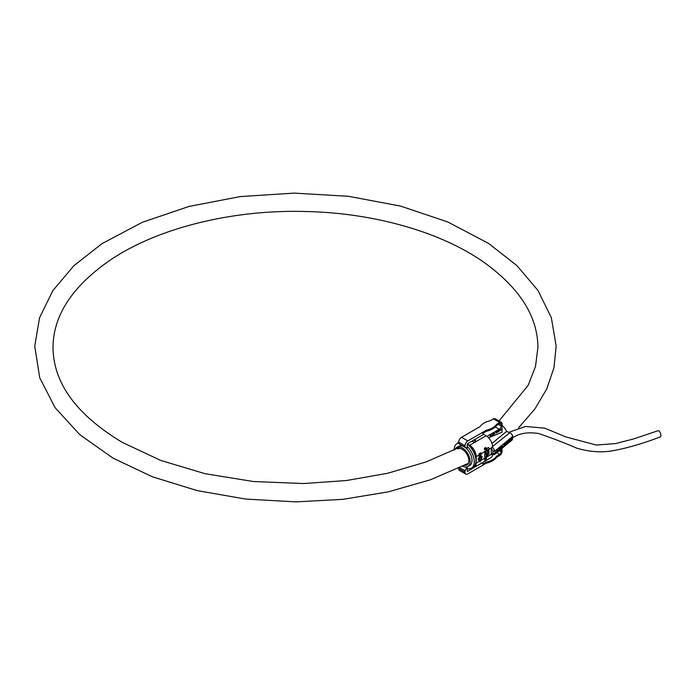 <?xml version="1.0" encoding="UTF-8"?>
<svg xmlns="http://www.w3.org/2000/svg" width="695" height="695" viewBox="0 0 695 695"><rect width="100%" height="100%" fill="white"/><g stroke="black" fill="none" stroke-linecap="round" stroke-linejoin="round"><path stroke-width="1.04" d="M485.206 449.613L484.702 448.805L485.927 448.205A9.4 5.421 60 0 1 485.979 448.405L485.597 448.805A9.261 5.352 -120 0 1 485.657 449.144L486.318 448.197A9.4 5.421 -120 0 0 486.291 448.084L485.927 447.623L484.484 448.24L484.389 449.413L485.206 449.613M485.18 449.144L484.58 449.048M485.744 448.718L485.692 448.857A9.4 5.421 60 0 1 485.762 449.196L485.805 449.239M486.291 448.084L485.831 447.571L484.389 448.179L484.676 449.734M486.187 448.023L485.831 447.571M481.088 453.887L480.619 454.165A9.4 5.421 60 0 0 480.601 453.618L479.672 454.156A9.4 5.421 -120 0 1 479.689 454.704L479.22 458.326L477.952 458.943L480.089 461.958L482.261 456.572L481.088 457.241L481.088 453.887A9.4 5.421 -120 0 0 481.027 452.775L479.055 453.8L481.027 452.775M480.089 461.958L479.611 461.228L480.149 460.915L478.855 459.074L479.689 458.596L479.689 454.704M480.514 453.67A9.261 5.352 -120 0 1 480.532 454.104L480.532 458.005L481.453 457.579L480.149 460.915L480.697 460.603M481.305 457.666L480.08 460.811M496.482 451.967L496.656 449.882M496.656 451.802L497.055 449.552M497.055 451.472L497.446 449.222M499.679 449.326L498.602 450.012L499.053 447.901L499.227 449.5L499.679 449.326L500.339 448.753L499.905 447.198L501.043 446.259L500.591 448.579L500.079 447.05M499.679 449.118L499.227 449.361M499.053 449.639L498.949 447.858M500.591 447.293L500.409 448.258M500.478 448.501L500.73 447.172L500.478 448.501M501.043 446.259L500.765 446.989M500.165 447.345L500.652 446.946M501.443 446.425L502.181 445.443L502.381 446.433L501.416 447.771L502.216 446.572L502.042 445.721L501.443 446.425M502.216 446.572L502.103 445.912M502.103 446.529L501.929 447.224M501.564 445.695L501.277 446.564M503.875 444.418L504.613 443.436L504.813 444.435L503.849 445.764L504.639 444.574L504.553 443.731L503.875 444.418M503.997 443.697L503.701 444.565M504.639 444.574L504.535 443.905M504.535 444.531L504.361 445.226M505.725 443.054L505.543 444.027M505.613 444.27L505.864 442.941L505.613 444.27M505.725 444.34L505.039 442.958L506.177 442.02L505.725 444.34L506.386 443.775M505.039 442.958L505.5 444.531L504.448 445.373M506.177 442.02L505.891 442.758M505.291 443.115L505.786 442.706M506.403 443.784L507.089 441.273L507.55 442.845L506.976 441.612L506.299 443.74L507.089 441.273M506.942 441.812L507.376 442.984M508.801 440.647L507.976 442.324L507.976 440.708L508.453 440.187L508.801 440.647M508.601 440.196L507.776 441.499M510.052 439.614L509.226 441.29L509.226 439.674L509.713 439.153L510.052 439.614M509.852 439.162L509.027 440.465M511.303 438.588L510.478 440.256L510.478 438.641L510.964 438.119L511.303 438.588M511.103 438.128L510.278 439.431M510.895 440.057L511.511 439.544L511.529 437.607L511.876 438.988L511.424 439.509L511.702 437.468M490.114 436.521L490.427 435.261L490.896 436.069L490.505 435.357L490.027 436.469L490.583 435.174M490.479 435.478L490.783 436.139M491.052 435.982L491.174 434.835M493.007 434.853L492.26 435.287L492.694 433.958L493.007 434.853M492.573 434.992L492.477 433.967M493.598 433.802L493.485 434.262M493.546 434.453L493.728 433.723L493.546 434.453M493.624 434.497L493.163 433.689L493.936 433.237L493.624 434.497M493.276 433.619L493.467 434.584M494.214 433.359L494.857 433.072L494.267 434.106L494.736 433.141L494.214 433.359M494.275 432.933L494.093 433.419M496.065 432.281L496.708 432.003L496.126 433.037L496.586 432.073L496.065 432.281M496.126 431.864L495.943 432.351M497.307 431.665L497.194 432.125M497.255 432.307L497.429 431.586L497.255 432.307M497.333 432.36L496.864 431.552L497.646 431.1L497.333 432.36M496.977 431.482L497.177 432.446M497.802 432.09L498.263 430.735L498.576 431.638L498.193 430.917L497.707 432.038L498.263 430.735M498.159 431.048L498.463 431.708M499.184 430.344L498.854 431.161L499.245 430.526M499.436 430.5L498.81 431.343L498.967 430.353L499.436 430.5M499.297 430.231L498.732 430.9M500.296 430.005L499.67 430.848L499.827 429.858L500.296 430.005M500.157 429.736L499.592 430.405M500.548 430.014L501.034 429.232L501.034 430.127L500.357 429.84L501.034 429.232M486.969 436.338L499.245 429.258A2.65 1.529 120 0 0 501.112 426.018L501.112 424.393A1.989 1.147 120 0 0 500.704 423.481A1.989 1.147 120 0 0 499.714 423.585L496.621 425.366A18.166 10.486 -0 0 1 486.326 431.308L486.326 430.231A18.166 10.486 180 0 0 496.621 424.289L496.621 425.366M486.326 431.308L482.773 433.359L482.773 434.87L475.476 439.092L475.476 442.168L474.728 442.602L472.061 441.064M474.728 442.602L474.728 439.518L467.796 443.523A0.791 0.46 120 0 0 467.24 444.487L467.24 448.006L464.99 447.25L464.99 445.79A3.97 2.294 -60 0 1 467.796 440.925L486.326 430.231M464.99 447.25L458.726 443.627L458.726 442.168A3.97 2.294 120 0 1 461.532 437.303L480.063 426.608A18.166 10.486 180 0 1 490.357 420.666L493.441 418.885A3.31 1.911 120 0 1 495.092 418.72L501.364 422.334A3.31 1.911 -60 0 1 502.051 423.854L502.051 432.186L488.568 437.754M496.621 424.289L499.714 422.499A3.31 1.911 -60 0 1 501.364 422.334M486.465 458.431L485.041 459.143L486.457 457.562L484.597 459.36L486.439 458.822L486.361 458.37L485.041 459.143M484.71 459.551L485.145 458.422L486.561 457.614M485.64 460.299L486.3 459.569A9.409 5.43 -120 0 0 486.318 459.525L485.119 460.012A9.409 5.43 -120 0 0 485.18 459.803L484.528 460.907L486.005 459.656A9.409 5.43 60 0 1 485.953 459.786L485.536 460.342M484.771 460.533L485.683 459.369L486.318 459.525M485.18 459.803L484.528 460.907M482.261 456.572L481.088 457.136M479.22 458.326L477.952 458.943M479.611 461.228L478.047 459.004M458.726 468.152L458.726 468.639A3.97 2.294 120 0 0 459.543 470.463L465.815 474.077A3.97 2.294 -60 0 1 464.99 472.261L464.99 470.802L459.638 467.718M486.326 463.183A18.166 10.486 -0 0 0 496.621 457.241L496.621 456.163A18.166 10.486 180 0 1 486.326 462.105L486.326 463.183L467.796 473.886A3.97 2.294 -60 0 1 465.815 474.077M464.99 470.802L466.771 467.726L465.563 467.023M466.771 467.726L467.24 467.457L466.441 466.988M467.24 467.457L467.24 470.967A0.791 0.46 120 0 0 467.796 471.288L474.537 467.179M496.621 456.163L499.714 454.382A1.989 1.147 120 0 0 501.112 451.95L501.112 450.325A2.65 1.529 120 0 0 500.817 449.326M475.476 466.64L482.773 462.644L482.773 464.156L486.326 462.105M491.513 454.469L491.843 454.66A1.321 0.765 -60 0 1 491.565 454.052L492.99 453.253A1.321 0.765 -0 0 0 495.014 453.149L494.275 454.695L492.503 454.591M491.843 454.66L494.449 454.573L511.92 440.17A3.31 2.215 -129.5 0 0 512.519 438.71L512.519 436.547A3.31 2.215 -129.5 0 0 509.817 432.75L506.551 431.439L491.991 443.445M480.749 460.464L491.365 454.33L492.164 454.4L491.365 454.33A1.321 0.765 120 0 1 491.243 453.87L491.565 454.052M467.379 443.975L469.629 445.278A9.261 5.352 60 0 1 476.179 456.624L476.179 463.105A9.261 5.352 60 0 1 474.259 467.344A9.261 5.352 60 0 1 472.061 467.752M474.259 467.344L490.731 457.84A9.261 5.352 -120 0 0 492.529 454.947M457.744 443.167A9.261 5.352 60 0 1 458.743 441.785M482.773 433.845L486.092 435.765A9.261 5.352 -120 0 1 492.625 446.564L491.365 447.849A1.321 0.765 120 0 0 491.243 448.466L491.243 453.87M502.051 448.301L502.051 451.411A3.31 1.911 -60 0 1 499.714 455.46L496.621 457.241M506.551 431.439A10.59 7.08 -129.5 0 0 502.051 425.401M491.243 448.466L491.565 448.649A1.321 0.765 -60 0 1 492.503 447.024L495.014 450.994L495.014 453.149L496.465 451.959M486.239 450.655A410.736 198.883 -173 0 1 484.658 451.281L484.754 451.333A416.626 201.732 7 0 0 486.335 450.707L486.239 450.655A9.261 5.352 -120 0 0 486.213 450.073L486.465 449.352L486.309 450.134A9.4 5.421 60 0 1 486.335 450.707M486.561 449.413L488.064 447.58L488.785 447.78L488.064 447.58L486.465 449.352M487.36 450.273A83.383 61.508 159.4 0 0 488.038 449.596A9.4 5.421 60 0 1 488.038 449.874L487.291 451.663L487.36 450.273L484.762 451.767L484.762 452.793L484.676 451.715A9.261 5.352 -120 0 0 484.658 451.281M488.038 450.925L487.291 451.524M487.951 450.864L487.951 449.821A9.261 5.352 -120 0 0 487.951 449.682M488.88 447.841L488.159 447.632L488.88 447.841A9.4 5.421 -120 0 1 488.993 449.326L488.993 451.489L486.074 454.382L486.074 455.286L488.993 452.402L488.993 453.913L484.901 457.631L484.762 454.156L486.248 452.549L484.676 454.104L484.858 457.597M486.335 452.61L486.335 452.158L484.762 452.793M488.993 452.402L486.074 455.138M484.754 451.333A9.4 5.421 60 0 1 484.762 451.767M480.619 458.057L480.619 454.165M479.15 453.861A9.4 5.421 60 0 1 479.22 454.973M479.124 458.274L479.124 454.921A9.261 5.352 -120 0 0 479.055 453.8M464.503 465.337A9.261 5.352 -120 0 0 466.953 464.964A9.261 5.352 -120 0 0 466.953 454.269A9.261 5.352 -120 0 0 457.692 448.918M454.956 449.682A11.051 6.377 60 0 1 456.797 447.372A11.051 6.377 60 0 1 467.848 453.757A11.051 6.377 60 0 1 467.848 466.519A11.051 6.377 60 0 1 462.757 466.206M467.848 466.519L469.724 465.433A11.051 6.377 -120 0 0 469.724 452.671A11.051 6.377 -120 0 0 458.674 446.294L456.797 447.372M454.139 450.091A14.23 8.21 60 0 1 457.084 443.54A14.23 8.21 60 0 1 458.726 442.958M467.24 446.546A14.23 8.21 60 0 1 471.314 468.187A14.23 8.21 60 0 1 467.24 468.691M471.314 468.187L472.991 467.214A14.23 8.21 -120 0 0 475.945 460.698A14.23 8.21 -120 0 0 467.283 444.201M475.945 460.698L475.945 459.942A13.301 7.68 -120 0 0 467.309 444.14M512.111 438.102C518.852 433.333 527.731 431.821 538.747 433.55C552.056 438.067 564.731 442.941 576.772 448.171C589.099 451.776 600.68 452.697 611.504 450.942C625.752 448.536 642.006 443.87 660.25 436.947A3.31 1.407 -109.5 0 0 660.476 433.359A3.31 1.407 -109.5 0 0 658.043 430.709L634.04 438.814L615.579 443.566L596.327 445.061L565.991 436.947L544.663 428.146L525.542 426.469L508.757 432.325M498.306 424.393L501.112 426.018M499.245 429.258L495.266 426.956M501.112 424.393L499.714 423.585M499.714 422.499L493.441 418.885M461.532 437.303L467.796 440.925M464.99 445.79L458.726 442.168M458.726 468.639L464.99 472.261M467.24 470.967L467.796 471.288M501.112 450.325L500.226 449.813M499.071 450.768L501.112 451.95M499.714 454.382L496.751 452.671M497.446 451.142L498.576 450.212M500.6 448.544L501.582 447.728M502.016 447.38L504.014 445.73M506.586 443.61L507.359 442.976M507.541 442.819L508.184 442.289M508.393 442.124L509.435 441.256M509.644 441.09L510.686 440.23M511.72 439.379L512.519 438.71M476.179 463.105L479.515 461.176M469.629 445.278L474.494 442.463M475.476 441.898L486.092 435.765M512.519 436.547L495.014 450.994A1.321 0.765 180 0 1 492.99 451.09L492.99 453.253M492.164 446.833L509.817 432.75M491.565 448.649L492.99 451.09M488.993 449.326L488.038 449.874M491.365 447.849L488.993 449.222M484.676 451.715L481.088 453.783M480.532 454.104L479.689 454.591M479.124 454.921L476.179 456.624M512.519 437.563A3.31 2.215 -129.7 0 0 510.312 433.002M458.726 442.593L457.084 443.54M518.626 427.738L534.898 408.99L546.774 388.887L553.95 367.794L556.165 346.171L551.335 317.667L537.991 290.467L516.793 265.49L488.594 243.424L447.806 221.966L400.389 206.05L348.386 196.294L294.055 193.114L240.331 196.572L188.979 206.45L142.197 222.357L101.939 243.676L73.887 265.716L52.82 290.632L39.546 317.763L34.75 346.188L39.702 377.715L55.053 407.635L79.864 434.722L112.998 458.118L152.405 476.796L197.145 490.601L245.578 499.062L295.896 501.886L342.774 499.349L388.105 491.904L430.422 479.793L468.369 463.357M499.019 420.988L528.174 385.317L535.489 366.5L537.913 347.5C537.73 316.277 519.504 287.713 483.225 261.807C440.491 231.982 374.24 212.991 306.095 211.515C232.278 209.377 157.704 228.03 110.436 259.947C72.358 286.236 53.22 315.417 53.002 347.5C53.411 383.119 76.45 414.715 122.129 442.298L160.745 460.429L205.173 473.721L253.493 481.539L303.611 483.538L346.475 480.532L387.723 473.26L426.026 461.958L460.186 447.033"/></g></svg>
